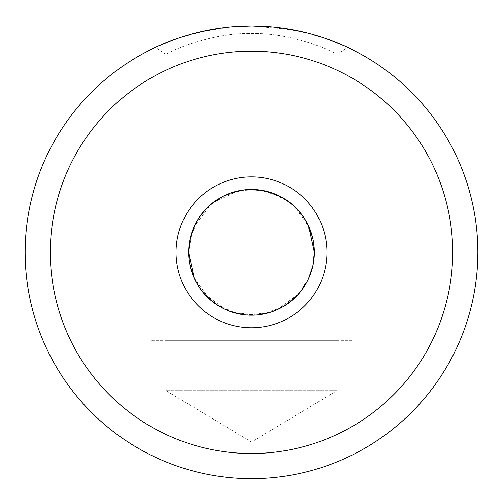 <?xml version="1.0" encoding="UTF-8"?>
<svg xmlns="http://www.w3.org/2000/svg" width="503" height="503" viewBox="0 0 503 503"><rect width="100%" height="100%" fill="white"/><g stroke="black" fill="none" stroke-linecap="round" stroke-linejoin="round"><path stroke-width="0.38" stroke-dasharray="2.52 1.89" d="M452.7 252.324A201.2 201.2 0 0 1 251.5 453.524A201.2 201.2 0 0 1 50.3 252.324A201.2 201.2 0 0 1 251.5 51.124A201.2 201.2 0 0 1 452.7 252.324M176.05 252.324A75.45 75.45 0 0 0 251.5 327.774A75.45 75.45 0 0 0 326.95 252.324A75.45 75.45 0 0 0 251.5 176.874A75.45 75.45 0 0 0 176.05 252.324M189.329 261.723L188.625 252.324A62.875 62.875 0 0 0 251.5 315.199A62.875 62.875 0 0 0 314.375 252.324A62.875 62.875 0 0 0 251.5 189.449A62.875 62.875 0 0 0 188.625 252.324L189.826 240.088M190.562 236.844L198.88 217.912M205.696 209.254L213.656 202.118M223.2 196.176L242.83 190.071M246.646 189.637L263.805 190.687L280.944 196.774M290.218 202.791L297.933 209.927M304.529 218.547L312.627 237.623M313.212 240.289L314.375 252.324L313.168 240.076M312.288 236.265L304.108 217.893M297.304 209.254L289.357 202.124M279.844 196.201L260.359 190.096M256.398 189.644L239.233 190.681L222.081 196.761M237.535 191.052L212.794 202.778L205.079 209.921M198.471 218.541L190.304 237.894M302.259 289.426L308.767 278.278L312.866 266.024L314.375 252.324L313.583 262.258M312.872 265.98L308.961 277.851M307.641 280.636L302.819 288.647M296.933 295.789L284.346 305.937M281.787 307.427L271.721 311.86M270.293 312.319L247.489 315.073M244.439 314.796L228.595 310.879M225.149 309.414L203.797 293.28M198.679 286.433L194.504 278.876M194.34 278.524L191.347 270.633M192.089 231.764L188.625 252.324L189.405 262.214M190.147 266.074L194.089 277.958M195.296 280.511L200.075 288.496M205.903 295.619L218.478 305.83M220.905 307.258L230.877 311.722M232.656 312.306L255.084 315.098M258.278 314.828L272.595 311.558M277.549 309.552L299.084 293.425M304.24 286.553L308.452 278.97M346.083 46.685L347.762 47.464L337.01 54.293C340.078 55.418 296.682 32.399 251.481 33.519C206.299 32.399 162.878 55.443 165.99 54.293C162.922 55.418 206.318 32.399 251.519 33.519C296.701 32.399 340.122 55.443 337.01 54.293L337.01 390.649L165.99 390.649L165.99 54.293L155.251 47.458M346.045 46.666L345.36 46.351M328.201 39.366L303.252 31.972L272.695 26.967M271.029 26.816L251.997 25.974M290.652 29.388L251.506 25.974L231.575 26.854M230.267 26.973L213.656 29.161M212.096 29.432L190.914 34.235M188.826 34.826L174.56 39.454M164.695 43.283L163.915 43.61M157.558 46.389L156.892 46.697M25.15 252.324A226.35 226.35 0 0 1 251.5 25.974A226.35 226.35 0 0 1 477.85 252.324A226.35 226.35 0 0 1 251.5 478.674A226.35 226.35 0 0 1 25.15 252.324M152.786 48.634L174.415 39.504M174.799 39.366L199.748 31.972L230.305 26.967M231.808 26.835L271.425 26.854M272.733 26.973L289.344 29.161M290.778 29.407L312.086 34.235M314.174 34.826L328.44 39.454M338.305 43.283L339.085 43.61M345.435 46.383L346.121 46.704M337.01 390.649L165.99 390.649L251.5 442.03L337.01 390.649M180.281 37.474L207.777 30.237M212.574 29.35L234.769 26.59M307.943 33.123L322.794 37.492M328.66 39.53L345.454 46.395M352.1 49.558L352.1 340.349L150.9 340.349L150.9 49.558M190.059 238.969L188.625 252.324L190.14 266.049M194.083 277.952L209.826 299.404M218.522 305.855L238.497 313.809M245.118 314.878L264.421 313.828L283.422 306.497L298.273 294.343L308.779 278.253M312.935 265.697L314.375 252.324L309.024 226.941M308.723 226.268L293.739 205.752M289.363 202.131L271.28 192.643M263.239 190.587L245.326 189.757M211.486 203.828L194.233 226.369L200.722 215.246M350.233 48.646L347.177 47.194M344.379 45.911L335.073 41.969M322.857 37.518L308.056 33.154M290.69 29.394L271.092 26.822M251.909 25.974L251.399 25.974M231.745 26.841L212.184 29.413M194.85 33.179L180.074 37.543M167.883 41.988L158.596 45.918M352.1 340.349L150.9 340.349M301.687 290.2L293.758 298.883M283.371 306.522L271.092 312.067M257.674 314.897L245.074 314.872M231.72 312.005L219.553 306.478M209.261 298.901L201.231 290.093M200.798 289.508L194.277 278.379M201.332 214.423L209.21 205.796M219.585 198.151L231.845 192.599M245.263 189.763L257.882 189.776M271.255 192.636L283.428 198.157M293.733 205.746L301.775 214.567M302.202 215.146L308.729 226.281M337.01 340.349L165.99 340.349L337.01 340.349"/><path stroke-width="0.75" d="M194.277 278.379L188.625 252.324A62.875 62.875 0 0 1 251.5 189.449A62.875 62.875 0 0 1 314.375 252.324A62.875 62.875 0 0 1 251.5 315.199A62.875 62.875 0 0 1 188.625 252.324L190.304 237.894M189.826 240.088L190.562 236.844M198.88 217.912L205.696 209.254M213.656 202.118L223.2 196.176M242.83 190.071L246.646 189.637M280.944 196.774L290.218 202.791M297.933 209.927L304.529 218.547M312.627 237.623L313.212 240.289M313.168 240.076L312.288 236.265M304.108 217.893L297.304 209.254M289.357 202.124L279.844 196.201M260.359 190.096L256.398 189.644M222.081 196.761L211.486 203.828M205.079 209.921L198.471 218.541M176.05 252.324A75.45 75.45 0 0 1 251.5 176.874A75.45 75.45 0 0 1 326.95 252.324A75.45 75.45 0 0 1 251.5 327.774A75.45 75.45 0 0 1 176.05 252.324M50.3 252.324A201.2 201.2 0 0 0 251.5 453.524A201.2 201.2 0 0 0 452.7 252.324A201.2 201.2 0 0 0 251.5 51.124A201.2 201.2 0 0 0 50.3 252.324M313.583 262.258L312.872 265.98M308.961 277.851L307.641 280.636M302.819 288.647L296.933 295.789M284.346 305.937L281.787 307.427M271.721 311.86L270.293 312.319M247.489 315.073L244.439 314.796M228.595 310.879L225.149 309.414M203.797 293.28L198.679 286.433M194.504 278.876L194.34 278.524M191.347 270.633L189.329 261.723M189.405 262.214L190.147 266.074M194.089 277.958L195.296 280.511M200.075 288.496L205.903 295.619M218.478 305.83L220.905 307.258M230.877 311.722L232.656 312.306M255.084 315.098L258.278 314.828M272.595 311.558L277.549 309.552M299.084 293.425L304.24 286.553M308.452 278.97L312.935 265.697M308.779 278.253L312.866 266.018L314.375 252.343M345.36 46.351L328.201 39.366M272.695 26.967L271.029 26.816M251.997 25.974L234.769 26.59M231.575 26.854L230.267 26.973M213.656 29.161L212.096 29.432M190.914 34.235L188.826 34.826M174.56 39.454L164.695 43.283M163.915 43.61L157.558 46.389M156.892 46.697L174.799 39.366M477.85 252.324A226.35 226.35 0 0 0 251.5 25.974A226.35 226.35 0 0 0 25.15 252.324A226.35 226.35 0 0 0 251.5 478.674A226.35 226.35 0 0 0 477.85 252.324M230.305 26.967L231.808 26.835M271.425 26.854L272.733 26.973M289.344 29.161L290.778 29.407M312.086 34.235L314.174 34.826M328.44 39.454L338.305 43.283M339.085 43.61L345.435 46.383M158.596 45.918L152.786 48.634M174.415 39.504L180.281 37.474M207.777 30.237L212.574 29.35M290.652 29.388L307.943 33.123M322.794 37.492L328.66 39.53M345.454 46.395L346.083 46.685M347.749 47.458L350.233 48.646M190.14 266.049L194.083 277.952M209.826 299.404L218.522 305.855M238.497 313.809L245.118 314.878M309.024 226.941L308.723 226.268M293.739 205.752L289.363 202.131M271.28 192.643L263.239 190.587M245.326 189.757L237.535 191.052M190.059 238.969L194.221 226.388L192.089 231.764M347.177 47.194L344.379 45.911M335.073 41.969L322.857 37.518M308.056 33.154L290.69 29.394M271.092 26.822L251.909 25.974M251.399 25.974L231.745 26.841M212.184 29.413L194.85 33.179M180.074 37.543L167.883 41.988M302.259 289.426L301.687 290.2M293.758 298.883L283.371 306.522M271.092 312.067L257.674 314.897M245.074 314.872L231.72 312.005M219.553 306.478L209.261 298.901M201.231 290.093L200.798 289.508M200.722 215.246L201.332 214.423M209.21 205.796L219.585 198.151M231.845 192.599L245.263 189.763M257.882 189.776L271.255 192.636M283.428 198.157L293.733 205.746M301.775 214.567L302.202 215.146M308.729 226.281L314.375 252.324"/></g></svg>
